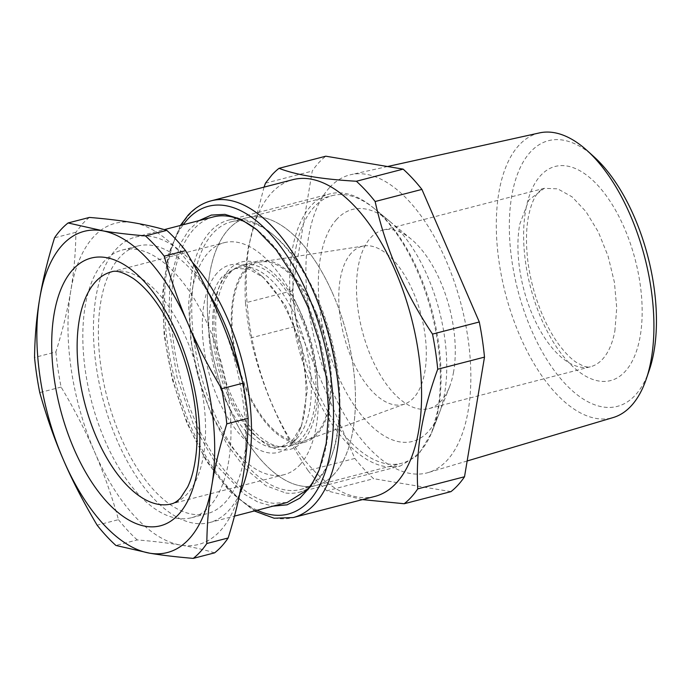 <?xml version="1.0" encoding="UTF-8"?>
<svg xmlns="http://www.w3.org/2000/svg" width="691" height="691" viewBox="0 0 691 691"><rect width="100%" height="100%" fill="white"/><g stroke="black" fill="none" stroke-linecap="round" stroke-linejoin="round"><path stroke-width="0.52" stroke-dasharray="3.46 2.59" d="M334.332 473.966A138.252 67.658 75.5 0 1 316.063 485.453A138.252 67.658 75.5 0 1 222.01 388.981A138.252 67.658 75.5 0 1 228.453 229.291A138.252 67.658 75.5 0 1 246.722 217.795A138.252 67.658 75.5 0 1 340.775 314.275A138.252 67.658 75.5 0 1 334.332 473.966M316.685 433.188A92.162 45.105 75.5 0 1 306.623 440.184A92.162 45.105 75.5 0 1 242.541 378.642A92.162 45.105 75.5 0 1 246.1 270.069A92.162 45.105 75.5 0 1 260.447 261.958A92.162 45.105 75.5 0 1 321.695 328.856A92.162 45.105 75.5 0 1 316.685 433.188M295.947 247.836A138.252 67.658 75.5 0 1 314.042 207.119A138.252 67.658 75.5 0 1 332.311 195.622A138.252 67.658 75.5 0 1 375.04 209.166A138.252 67.658 75.5 0 1 432.428 430.709A138.252 67.658 75.5 0 1 419.921 451.793A138.252 67.658 75.5 0 1 401.644 463.29A138.252 67.658 75.5 0 1 320.011 396.902A138.252 67.658 75.5 0 1 295.947 247.836M351.261 253.139A81.685 39.974 -104.5 0 0 348.109 349.37A81.685 39.974 -104.5 0 0 404.9 403.907A81.685 39.974 -104.5 0 0 413.814 397.705A81.685 39.974 -104.5 0 0 418.254 305.241A81.685 39.974 -104.5 0 0 363.984 245.953A81.685 39.974 -104.5 0 0 351.261 253.139M336.655 219.401A119.811 58.631 -104.5 0 0 320.978 254.685A119.811 58.631 -104.5 0 0 349.957 398.759A119.811 58.631 -104.5 0 0 428.42 431.452A119.811 58.631 -104.5 0 0 439.26 413.175A119.811 58.631 -104.5 0 0 389.525 221.172A119.811 58.631 -104.5 0 0 336.655 219.401M333.243 294.772A138.252 67.658 -104.5 0 0 246.722 217.795A138.252 67.658 -104.5 0 0 229.542 408.476A138.252 67.658 -104.5 0 0 316.063 485.453A138.252 67.658 -104.5 0 0 333.243 294.772M194.957 273.239A138.252 67.658 -104.5 0 0 213.977 412.51A138.252 67.658 -104.5 0 0 300.499 489.487A138.252 67.658 -104.5 0 0 318.767 477.991A138.252 67.658 -104.5 0 0 331.283 456.906A138.252 67.658 -104.5 0 0 317.687 298.806A138.252 67.658 -104.5 0 0 273.886 235.363A138.252 67.658 -104.5 0 0 231.165 221.828A138.252 67.658 -104.5 0 0 212.888 233.325A138.252 67.658 -104.5 0 0 194.957 273.239M316.478 313.161A93.544 45.779 -104.5 0 0 257.933 261.068A93.544 45.779 -104.5 0 0 246.307 390.095A93.544 45.779 -104.5 0 0 304.852 442.188A93.544 45.779 -104.5 0 0 316.478 313.161M285.841 493.02A140.549 68.78 -104.5 0 0 299.134 492.225A140.549 68.78 -104.5 0 0 317.705 480.539A140.549 68.78 -104.5 0 0 330.428 459.1A140.549 68.78 -104.5 0 0 272.081 233.869A140.549 68.78 -104.5 0 0 241.928 219.297A140.549 68.78 -104.5 0 0 228.635 220.101A140.549 68.78 -104.5 0 0 210.064 231.787C201.53 241.245 195.449 254.772 191.839 272.366L188.574 304.411L190.785 340.214L198.308 377.182L210.591 412.622L226.752 443.95L245.607 468.904L265.793 485.669L285.841 493.02M300.913 317.186A93.544 45.779 -104.5 0 0 242.368 265.102A93.544 45.779 -104.5 0 0 230.742 394.129A93.544 45.779 -104.5 0 0 289.287 446.213A93.544 45.779 -104.5 0 0 300.913 317.186M437.541 411.395L431.573 432.894L418.271 454.963L400.279 466.019L386.995 466.822A140.549 68.78 75.5 0 1 289.805 288.726A140.549 68.78 75.5 0 1 292.526 248.518A140.549 68.78 75.5 0 1 329.788 193.895A140.549 68.78 75.5 0 1 343.073 193.1A140.549 68.78 75.5 0 1 373.226 207.663A140.549 68.78 75.5 0 1 437.541 411.395M228.773 270.026A96.775 47.359 -104.5 0 0 220.014 284.787A96.775 47.359 -104.5 0 0 260.187 439.865A96.775 47.359 -104.5 0 0 302.891 441.29A96.775 47.359 -104.5 0 0 314.638 416.941A96.775 47.359 -104.5 0 0 293.39 298.521A96.775 47.359 -104.5 0 0 228.773 270.026M453.426 372.777A92.162 45.105 -104.5 0 0 411.257 239.181A92.162 45.105 -104.5 0 0 382.771 230.155A92.162 45.105 -104.5 0 0 358.335 265.975A92.162 45.105 -104.5 0 0 356.556 292.345A92.162 45.105 -104.5 0 0 428.99 408.597A92.162 45.105 -104.5 0 0 449.513 386.874A92.162 45.105 -104.5 0 0 453.426 372.777M297.234 438.224A92.162 45.105 75.5 0 1 285.055 445.885A92.162 45.105 75.5 0 1 256.568 436.859A92.162 45.105 75.5 0 1 218.304 289.166A92.162 45.105 75.5 0 1 226.648 275.104A92.162 45.105 75.5 0 1 238.827 267.443A92.162 45.105 75.5 0 1 294.314 313.913A92.162 45.105 75.5 0 1 308.428 415.023A92.162 45.105 75.5 0 1 297.234 438.224M275.484 447.604L281.159 446.887L293.347 439.234L301.682 425.172L307.452 389.474L301.708 346.364L285.798 305.888L263.418 277.48L248.769 269.067L234.94 268.454L222.752 276.115C206.695 292.742 204.018 337.165 216.68 377.079C228.661 417.312 254.538 448.338 275.484 447.604M217.104 273.049A96.775 47.359 -104.5 0 0 210.72 379.057A96.775 47.359 -104.5 0 0 272.47 453.115A96.775 47.359 -104.5 0 0 291.213 444.313A96.775 47.359 -104.5 0 0 299.972 429.56A96.775 47.359 -104.5 0 0 259.799 274.474A96.775 47.359 -104.5 0 0 217.104 273.049M649.324 370.03A137.241 67.165 75.5 0 1 562.915 381.277A137.241 67.165 75.5 0 1 509.69 214.003A137.241 67.165 75.5 0 1 577.348 145.024A137.241 67.165 75.5 0 1 594.113 156.9M300.041 464.706A119.811 58.631 -104.5 0 0 305.621 326.307A119.811 58.631 -104.5 0 0 224.117 242.696A119.811 58.631 -104.5 0 0 208.276 252.656A119.811 58.631 -104.5 0 0 202.696 391.054A119.811 58.631 -104.5 0 0 284.208 474.665A119.811 58.631 -104.5 0 0 300.041 464.706M539.464 132.905A147.045 71.959 -104.5 0 0 496.665 238.162A147.045 71.959 -104.5 0 0 553.707 390.985A147.045 71.959 -104.5 0 0 613.193 417.545M329.434 187.71A153.912 75.328 -104.5 0 0 365.971 444.762A153.912 75.328 -104.5 0 0 428.239 472.558A153.912 75.328 -104.5 0 0 447.31 460.111A153.912 75.328 -104.5 0 0 410.782 203.068A153.912 75.328 -104.5 0 0 351.054 174.607A153.912 75.328 -104.5 0 0 329.434 187.71M450.955 491.629L373.606 478.69A182.027 89.079 75.5 0 1 354.837 458.427L297.467 325.85A182.027 89.079 75.5 0 1 292.258 290.712L312.237 171.066A182.027 89.079 75.5 0 1 318.672 162.834A182.027 89.079 75.5 0 1 325.798 156.201M362.481 499.61L326.834 490.809L373.606 478.69M354.837 458.427L308.065 470.536A182.027 89.079 -104.5 0 0 326.834 490.809M308.065 470.536C280.019 428.662 260.896 384.464 250.695 337.959L297.467 325.85M292.258 290.712L245.486 302.831A182.027 89.079 -104.5 0 0 250.695 337.959M264.057 187.123L248.242 247.87C245.391 266.666 244.476 284.986 245.486 302.831M265.465 183.184L312.237 171.066M374.937 496.388A163.594 80.061 75.5 0 1 280.434 422.028A163.594 80.061 75.5 0 1 248.484 249.399A163.594 80.061 75.5 0 1 271.261 193.255A163.594 80.061 75.5 0 1 292.889 179.66M89.433 217.432A182.027 89.079 -104.5 0 0 82.307 224.065L75.872 232.297C75.734 251.533 74.032 271.053 70.776 290.851C67.416 310.674 62.458 331.032 55.893 351.944L34.55 357.472M75.872 232.297L54.529 237.825M55.893 351.944A182.027 89.079 -104.5 0 0 61.102 387.072C73.937 408.485 85.131 430.156 94.676 452.095C104.125 474.061 112.063 496.579 118.472 519.658L97.129 525.186M61.102 387.072L39.758 392.6M214.59 552.852C204.83 549.855 193.566 547.281 180.809 545.121A165.9 81.184 -104.5 0 0 243.033 476.902A165.9 81.184 -104.5 0 0 219.125 315.657A165.9 81.184 -104.5 0 0 135.021 223.012A165.9 81.184 -104.5 0 0 133 222.632A165.9 81.184 -104.5 0 0 70.776 290.851A165.9 81.184 -104.5 0 0 94.676 452.095A165.9 81.184 -104.5 0 0 178.779 544.741A165.9 81.184 -104.5 0 0 180.809 545.121L178.77 544.784C166.419 542.815 152.573 541.191 137.241 539.921L115.898 545.449M118.472 519.658A182.027 89.079 -104.5 0 0 137.241 539.921M135.306 249.261A138.252 67.658 75.5 0 1 225.404 379.756A138.252 67.658 75.5 0 1 191.571 517.706A138.252 67.658 75.5 0 1 178.503 518.492A138.252 67.658 75.5 0 1 88.396 387.997A138.252 67.658 75.5 0 1 122.229 250.047A138.252 67.658 75.5 0 1 135.306 249.261M198.948 220.654L188.764 230.241L180.368 243.724L169.882 280.676L168.742 327.093L177.086 377.45L193.903 425.76L217.216 466.252L244.225 494.117L258.123 502.202L272.902 506.158M241.435 378.02A138.252 67.658 75.5 0 1 207.127 513.672A138.252 67.658 75.5 0 1 194.059 514.458A138.252 67.658 75.5 0 1 103.961 383.963A138.252 67.658 75.5 0 1 137.794 246.013A138.252 67.658 75.5 0 1 150.863 245.227A138.252 67.658 75.5 0 1 208.544 292.785M213.286 216.939A147.468 72.166 -104.5 0 0 193.8 229.196A147.468 72.166 -104.5 0 0 182.709 386.165A147.468 72.166 -104.5 0 0 273.308 503.281L287.249 502.443M319.648 468.774A147.468 72.166 -104.5 0 0 320.08 467.686A147.468 72.166 -104.5 0 0 258.866 231.381A147.468 72.166 -104.5 0 0 257.959 230.639M239.915 493.383A147.468 72.166 75.5 0 1 228.928 510.338A147.468 72.166 75.5 0 1 209.442 522.595A147.468 72.166 75.5 0 1 195.501 523.433A147.468 72.166 75.5 0 1 104.902 406.317A147.468 72.166 75.5 0 1 115.993 249.356A147.468 72.166 75.5 0 1 135.479 237.091A147.468 72.166 75.5 0 1 149.42 236.253A147.468 72.166 75.5 0 1 192.366 262.338M614.878 330.954L616.726 307.901L614.403 282.282L608.115 256.266L598.371 232.046L586.011 211.671L572.079 196.849L557.741 188.85L544.214 188.332L528.9 199.984L519.779 224.152A92.162 45.105 -104.5 0 0 518.587 259.997A92.162 45.105 -104.5 0 0 590.442 366.774A92.162 45.105 -104.5 0 0 614.878 330.954M525.834 209.442A110.595 54.123 75.5 0 1 598.993 186.691A110.595 54.123 75.5 0 1 639.944 337.605A110.595 54.123 75.5 0 1 579.611 372.233A110.595 54.123 75.5 0 1 524.409 252.457A110.595 54.123 75.5 0 1 525.834 209.442M284.208 474.665L171.385 503.894A119.811 58.631 -104.5 0 0 187.218 493.935A119.811 58.631 -104.5 0 0 192.806 355.537A119.811 58.631 -104.5 0 0 111.294 271.917L224.117 242.696M211.187 200.822A163.594 80.061 -104.5 0 0 189.567 214.417A163.594 80.061 -104.5 0 0 181.949 403.389A163.594 80.061 -104.5 0 0 293.234 517.55M257.156 510.234A158.982 77.807 75.5 0 1 173.009 379.705A158.982 77.807 75.5 0 1 183.193 224.73M300.499 489.487L401.644 463.29M231.165 221.828L332.311 195.622M404.9 403.907L306.623 440.184M363.984 245.953L260.447 261.958M389.525 221.172L375.04 209.166M439.26 413.175L432.428 430.709M273.886 235.363L272.081 233.869M331.283 456.906L330.428 459.1M257.933 261.068L242.368 265.102M304.852 442.188L289.287 446.213M299.134 492.225L400.279 466.019M228.635 220.101L329.788 193.895M411.257 239.181L373.226 207.663M449.513 386.874L431.573 432.894M256.568 436.859L260.187 439.865M218.304 289.166L220.014 284.787M428.99 408.597L590.442 366.774C589.112 367.353 586.745 367.12 583.342 366.083L576.329 362.386C571.137 358.905 565.67 353.421 559.926 345.923C543.411 324.433 529.971 287.655 527.198 254.806C525.946 240.546 526.343 227.883 528.399 216.836C531.578 200.891 536.216 194.698 538.384 192.34C540.846 189.809 542.789 188.479 544.214 188.332L382.771 230.155M285.055 445.885L281.159 446.896M238.827 267.443L234.94 268.454M263.418 277.48L259.799 274.474M301.682 425.172L299.972 429.56M387.565 166.522L351.054 174.607M467.151 460.983L428.239 472.558M180.368 225.465L168.172 254.962L162.679 292.483L164.147 335.213L172.43 379.851L186.864 422.901L206.324 460.966L229.343 491.102L254.323 510.969M191.571 517.706L207.127 513.672M122.229 250.047L137.794 246.013M258.866 231.381L257.052 229.878M320.08 467.686L319.225 469.88M209.442 522.595L234.474 516.117M135.479 237.091L164.303 229.628"/><path stroke-width="1.04" d="M587.134 150.586L594.113 156.9A137.241 67.165 75.5 0 1 602.872 165.771A137.241 67.165 75.5 0 1 649.324 370.03L646.292 378.936A147.045 71.959 -104.5 0 0 596.514 160.087A147.045 71.959 -104.5 0 0 587.134 150.586A147.045 71.959 -104.5 0 0 569.177 137.855A147.045 71.959 -104.5 0 0 539.464 132.905L387.565 166.522M467.151 460.983L613.193 417.545A147.045 71.959 -104.5 0 0 646.292 378.936M464.516 476.764A182.027 89.079 75.5 0 1 458.081 484.987A182.027 89.079 75.5 0 1 450.955 491.629L404.183 503.739A182.027 89.079 -104.5 0 0 411.309 497.105A182.027 89.079 -104.5 0 0 417.744 488.874L464.516 476.764L484.495 357.117L437.723 369.227A182.027 89.079 -104.5 0 0 432.514 334.099L479.286 321.98A182.027 89.079 75.5 0 1 484.495 357.117M264.057 187.123L265.465 183.184L271.9 174.953A182.027 89.079 -104.5 0 1 279.026 168.319L325.798 156.201L403.147 169.131A182.027 89.079 75.5 0 1 421.916 189.403L479.286 321.98M188.004 323.716A165.9 81.184 75.5 0 1 211.904 484.961A165.9 81.184 75.5 0 1 149.679 553.189A165.9 81.184 75.5 0 1 147.658 552.8A165.9 81.184 75.5 0 1 63.555 460.163A165.9 81.184 75.5 0 1 39.646 298.909A165.9 81.184 75.5 0 1 101.871 230.69A165.9 81.184 75.5 0 1 103.9 231.07A165.9 81.184 75.5 0 1 188.004 323.716C196.624 343.876 207.818 365.556 221.578 388.739A182.027 89.079 75.5 0 1 226.786 423.877C219.816 446.446 214.849 466.805 211.904 484.961C208.786 503.16 207.084 522.681 206.808 543.523A182.027 89.079 75.5 0 1 200.373 551.746A182.027 89.079 75.5 0 1 193.247 558.388C175.868 556.903 161.349 555.175 149.679 553.189L115.898 545.449A182.027 89.079 75.5 0 1 97.129 525.186C83.369 502.003 72.184 480.331 63.555 460.163C54.753 440.046 46.815 417.528 39.758 392.6A182.027 89.079 75.5 0 1 34.55 357.472C34.826 336.638 36.528 317.117 39.646 298.909C42.592 280.762 47.558 260.395 54.529 237.825A182.027 89.079 75.5 0 1 60.963 229.593A182.027 89.079 75.5 0 1 68.089 222.96L103.909 231.027C115.129 232.867 128.967 234.491 145.438 235.89A182.027 89.079 75.5 0 1 164.208 256.162C171.264 281.073 179.194 303.599 188.004 323.716M404.183 503.739L362.481 499.61M279.026 168.319C295.878 174.935 321.669 179.245 356.375 181.249L403.147 169.131M421.916 189.403L375.144 201.522A182.027 89.079 -104.5 0 0 356.375 181.249M375.144 201.522C385.336 248.026 404.46 292.215 432.514 334.099M417.744 488.874C416.604 469.068 417.874 448.666 421.545 427.669C425 408.709 430.389 389.232 437.723 369.227M211.187 200.822L292.889 179.66A163.594 80.061 75.5 0 1 387.392 254.02A163.594 80.061 75.5 0 1 419.333 426.649A163.594 80.061 75.5 0 1 396.556 482.784A163.594 80.061 75.5 0 1 374.937 496.388L293.234 517.55A163.594 80.061 -104.5 0 0 314.863 503.946A163.594 80.061 -104.5 0 0 326.014 487.267A163.594 80.061 -104.5 0 0 316.763 299.557A163.594 80.061 -104.5 0 0 211.187 200.822C202.42 203.137 194.672 208 187.926 215.393L180.368 225.465M193.247 558.388L214.59 552.852A182.027 89.079 -104.5 0 0 221.716 546.218A182.027 89.079 -104.5 0 0 228.151 537.987C234.715 517.084 239.673 496.725 243.033 476.902C246.29 457.105 247.991 437.584 248.129 418.34A182.027 89.079 -104.5 0 0 242.921 383.211C236.503 360.132 228.574 337.614 219.125 315.657C209.58 293.718 198.386 272.038 185.551 250.634L164.208 256.162M242.921 383.211L221.578 388.739M248.129 418.34L226.786 423.877M228.151 537.987L206.808 543.523M68.089 222.96L89.433 217.432C105.619 218.771 120.139 220.498 133 222.632L135.004 222.968C146.933 225.059 157.522 227.52 166.781 230.362L145.438 235.89M185.551 250.634A182.027 89.079 -104.5 0 0 166.781 230.362M272.902 506.158L287.093 504.836L299.851 498.159L310.7 486.36L319.225 469.88L326.221 443.328L328.605 411.862L326.238 377.346L319.277 341.812L308.117 307.365L293.416 276.046L276.055 249.693L257.052 229.878L240.839 219.237L224.92 214.357L211.316 215.074L198.948 220.654M208.544 292.785A138.252 67.658 75.5 0 1 241.435 378.02M257.959 230.639A147.468 72.166 -104.5 0 0 227.227 216.102A147.468 72.166 -104.5 0 0 213.286 216.939L164.303 229.628M319.648 468.774A147.468 72.166 -104.5 0 1 306.735 490.178L287.249 502.443L234.474 516.117M192.366 262.338A147.468 72.166 75.5 0 1 239.915 493.383M111.294 271.917A119.811 58.631 -104.5 0 0 95.462 281.885A119.811 58.631 -104.5 0 0 89.873 420.283A119.811 58.631 -104.5 0 0 171.385 503.894C174.262 503.307 177.354 501.277 180.662 497.822L187.632 487.051C191.381 479.304 194.067 469.336 195.7 457.166C200.58 421.622 192.003 371.559 173.994 333.278C161.582 307.245 148.099 289.045 133.562 278.672C123.404 272.211 115.984 269.956 111.294 271.917M72.84 269.602A138.252 67.658 75.5 0 1 177.63 335.083A138.252 67.658 75.5 0 1 178.719 514.277A138.252 67.658 75.5 0 1 73.928 448.787A138.252 67.658 75.5 0 1 72.84 269.602M183.193 224.73A158.982 77.807 75.5 0 1 187.442 219.505A158.982 77.807 75.5 0 1 301.431 280.796A158.982 77.807 75.5 0 1 320.045 484.667A158.982 77.807 75.5 0 1 309.205 500.88A158.982 77.807 75.5 0 1 257.156 510.234M254.323 510.969L274.128 518.215L293.234 517.55"/></g></svg>
